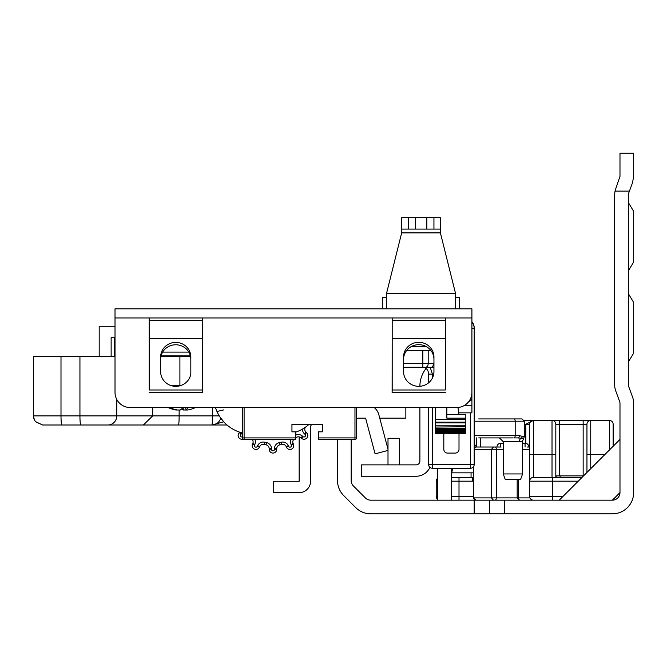 <?xml version="1.0" encoding="UTF-8"?>
<svg xmlns="http://www.w3.org/2000/svg" width="667" height="667" viewBox="0 0 667 667"><rect width="100%" height="100%" fill="white"/><g stroke="black" fill="none" stroke-linecap="round" stroke-linejoin="round"><path stroke-width="1" d="M451.409 472.836L473.653 472.836M555.611 477.397L556.47 475.879L583.533 475.879M633.65 353.168L628.331 361.973L633.65 353.168L628.331 361.973L633.65 353.168L628.331 361.973L633.65 353.168L628.331 361.973L633.65 353.168L628.331 361.973L633.65 353.168L628.331 361.973L633.65 353.168L628.331 361.973L633.65 353.168L633.65 302.443L628.331 293.638L633.65 302.443M633.65 262.048L628.331 270.852L633.65 262.048L628.331 270.852L633.65 262.048L628.331 270.852L633.65 262.048L628.331 270.852L633.65 262.048L628.331 270.852L633.65 262.048L628.331 270.852L633.65 262.048L628.331 270.852L633.65 262.048L633.65 211.322L628.331 202.51L633.65 211.322M351.175 439.428L351.175 480.582A7.595 7.595 0 0 0 353.402 485.951L365.399 497.949A7.595 7.595 0 0 0 370.769 500.175L474.187 500.175L474.187 513.84L504.56 513.84L504.56 500.175L474.187 500.175M504.56 500.175L612.389 500.175A7.595 7.595 0 0 0 619.985 492.579L619.985 403.302A4.552 4.552 0 0 0 619.701 401.734L615.783 391.029A18.226 18.226 0 0 1 614.666 384.759L614.666 194.922A18.226 18.226 0 0 1 615.066 191.121L615.783 188.653L615.066 191.121L629.431 191.121L632.541 182.641L633.65 176.371L633.65 153.16L619.985 153.16L633.65 153.16M379.748 418.167L405.844 418.167L405.844 407.537M629.431 191.121L628.614 193.355A4.552 4.552 0 0 0 628.331 194.922L628.331 384.759A4.552 4.552 0 0 0 628.614 386.326L632.541 397.032A18.226 18.226 0 0 1 633.65 403.302L633.65 492.579A21.261 21.261 0 0 1 612.389 513.84L504.56 513.84M337.51 439.428L337.51 480.582A21.261 21.261 0 0 0 343.738 495.623L355.728 507.612A21.261 21.261 0 0 0 370.769 513.84L474.187 513.84M552.076 513.84L612.389 513.84M388.002 450.425L375.096 453.852L365.599 418.167L358.771 418.167A7.595 7.595 0 0 0 356.486 418.517M619.985 153.16L619.985 176.371L615.783 188.653M612.389 500.175L619.985 492.579M388.002 449.216L378.814 414.657A13.665 13.665 0 0 0 374.195 407.537M489.378 500.175L489.378 513.84M619.985 439.428L559.238 500.175L619.985 439.428M451.409 468.284L451.409 500.175L501.592 500.175M437.744 468.284L437.744 500.175M609.355 450.058L609.355 420.443A3.794 3.794 0 0 1 613.148 424.245A3.794 3.794 0 0 0 609.355 420.443A3.794 3.794 0 0 1 613.148 424.245L613.148 446.265L613.148 424.245A3.794 3.794 0 0 0 609.355 420.443L524.154 420.443M559.613 475.879L559.613 420.443L552.018 420.443A3.794 3.794 0 0 1 555.819 424.245L583.15 424.245L583.15 475.879M604.794 454.619L590.745 454.619L590.745 420.443L583.15 420.443L583.15 424.245L586.952 424.245L586.952 472.461L586.952 424.245A3.794 3.794 0 0 1 590.745 420.443A3.794 3.794 0 0 0 586.952 424.245M533.258 420.452L532.658 420.443M555.819 477.397L555.819 424.245A3.794 3.794 0 0 0 552.018 420.443L552.018 454.619L533.417 454.619L533.417 420.443A3.794 3.794 0 0 0 529.623 424.245L529.623 496.381A3.794 3.794 0 0 0 533.417 500.175L559.238 500.175M476.463 437.911L476.463 447.023M473.653 477.264A3.794 3.794 0 0 1 472.67 477.397L451.409 477.397M529.623 428.039L529.623 481.19L578.214 481.19M437.744 481.19L436.218 481.19A3.794 3.794 0 0 1 437.744 478.156A3.794 3.794 0 0 0 436.218 481.19L436.218 496.381A3.794 3.794 0 0 0 437.744 499.416A3.794 3.794 0 0 1 436.218 496.381A3.794 3.794 0 0 0 437.744 499.416M524.279 424.245L525.821 424.245L533.417 420.443A3.794 3.794 0 0 0 529.623 424.245L529.623 424.087M474.187 446.707A3.794 3.794 0 0 0 476.463 443.221A3.794 3.794 0 0 1 474.187 446.707M582.016 477.397L533.417 477.397A3.794 3.794 0 0 0 529.623 481.19A3.794 3.794 0 0 1 533.417 477.397L533.417 454.619L529.623 454.619M473.653 469.126A11.389 11.389 0 0 0 472.77 467.45M453.101 468.284A11.389 11.389 0 0 0 451.809 472.836M525.062 447.023L525.062 443.221L522.594 443.221M503.235 443.221L500.767 443.221L500.767 447.023M496.965 447.023A3.794 3.794 0 0 1 500.767 443.221A3.794 3.794 0 0 0 496.965 447.023M525.062 443.221A3.794 3.794 0 0 1 528.864 447.023A3.794 3.794 0 0 0 525.062 443.221M501.084 447.023L475.963 447.023A2.276 2.268 -90 0 0 474.187 447.891M527.063 447.023L529.623 447.023M478.589 447.023L499.008 447.023M529.056 500.175L508.337 500.175M495.364 500.175L537.61 500.175M473.653 466.433L473.653 497.899L475.963 500.175A2.276 2.268 90 0 1 473.703 497.899L473.703 466.35M531.916 500.175L549.541 500.175M484.025 500.175L486.201 500.175M500.8 500.175L494.072 500.175M529.94 497.899L491.504 497.899L493.422 500.175M473.703 497.899L491.504 497.899L491.504 449.3L493.422 447.023M299.158 436.918L299.158 481.274L273.72 481.274L273.72 492.663L299.158 492.663A11.389 11.389 0 0 0 310.547 481.274L310.547 427.213A3.794 3.794 0 0 1 311.055 425.313L311.681 424.237M419.893 407.537L419.893 461.072A3.794 3.794 0 0 1 416.1 464.866L361.422 464.866L361.422 476.255L416.1 476.255A15.191 15.191 0 0 0 429.932 467.35M419.893 386.285L419.893 386.276A28.856 28.856 0 0 1 426.071 368.442M399.391 464.866L399.391 438.286L388.002 438.286L388.002 464.866M459.004 433.35L459.004 449.3A3.794 3.794 180 0 1 455.202 453.093L447.615 453.093A3.794 3.794 180 0 1 443.813 449.3L443.813 433.35M474.187 464.49A3.794 3.794 180 0 1 470.393 468.284L470.393 464.49L474.187 464.49L474.187 328.389L471.911 328.389M471.911 322.361A9.113 9.113 180 0 1 474.187 328.389L474.187 327.78A9.113 9.113 -0 0 0 471.911 321.752M432.424 378.047L432.424 374.129L428.631 374.129L428.631 382.8L428.631 374.129A7.595 7.595 0 0 0 424.345 367.292M459.004 414.365L457.929 407.487M428.631 407.537L428.631 464.49A3.794 3.794 180 0 0 432.424 468.284L470.393 468.284M452.009 308.821L435.843 308.821M401.667 308.821L382.308 308.821M337.127 308.821L294.38 308.821M433.942 229.089L440.395 229.089L440.395 217.7L433.942 217.7L433.942 229.089L408.329 229.089L408.329 217.7L401.667 217.7L401.667 232.891L386.485 293.638L386.485 308.821M408.329 217.7L433.942 217.7M455.586 308.821L455.586 293.638L440.395 232.891L440.395 229.089M401.667 229.089L408.329 229.089M455.586 297.432L459.38 297.432L459.38 308.821M386.485 297.432L382.691 297.432L382.691 308.821M478.723 437.911L512.915 437.911M478.714 418.926L521.994 418.926L478.714 418.926M503.235 473.937L505.319 479.673L520.51 479.673L522.594 473.937L503.235 473.937L503.235 441.704L519.426 441.704L522.594 441.062L522.594 473.937M474.187 421.202L524.279 421.202L524.279 436.868L519.46 435.634A2.276 1.793 90 0 1 517.659 437.911L513.798 437.911M517.659 437.911L523.645 438.444L522.594 441.062M519.426 441.704A3.794 2.551 90 0 1 520.944 438.236A2.276 2.059 -65.2 0 0 522.403 436.16M342.821 308.821L403.568 308.821M403.568 371.652A15.191 14.666 0 0 0 418.759 386.326A15.191 14.666 0 0 0 433.942 371.652L433.942 356.987A15.191 14.666 0 0 0 418.759 342.321A15.191 14.666 0 0 0 403.568 356.987L403.568 371.652M160.639 371.652A15.191 14.666 0 0 0 175.83 386.326A15.191 14.666 0 0 0 190.82 374.012L190.82 356.987A15.091 14.574 0 0 0 175.729 342.413A15.091 14.574 0 0 0 160.639 356.987L160.639 371.652M468.943 401.367A3.794 3.794 0 0 0 471.911 397.665A3.794 3.794 0 0 1 468.943 401.367A3.794 3.794 0 0 0 471.911 397.665L471.911 308.821L115.016 308.821L115.016 317.951L202.343 317.951L202.485 392.504L202.326 389.987L149.208 389.987L149.208 338.644L202.326 338.644L202.326 389.987M392.196 389.987L392.196 338.644L445.314 338.644L445.314 389.987L392.196 389.987L392.121 392.58L392.179 317.951L445.331 317.951L445.314 389.987M403.568 359.346A15.191 14.666 180 0 1 418.759 344.672A15.191 14.666 180 0 1 433.942 359.346M160.639 359.346A15.091 14.574 180 0 1 175.729 344.772A15.091 14.574 180 0 1 190.82 359.346M445.331 317.951L471.911 317.951L471.911 392.346A15.191 15.191 0 0 1 456.72 407.537L130.207 407.537A15.191 15.191 0 0 1 115.016 392.346L115.016 317.951L115.674 317.934M445.314 338.644L445.314 320.31L392.196 320.31L392.196 338.644M202.343 317.951L445.314 317.951L445.314 320.31M392.196 317.951L392.196 320.31M202.326 338.644L202.326 320.31L149.208 320.31L149.208 338.644M149.208 389.987L149.191 317.951L202.326 317.951L202.326 320.31M149.208 317.951L149.208 320.31M149.208 392.354L202.326 392.354M465.833 419.626L435.459 419.626L435.459 422.178L465.833 422.178L465.833 418.159L446.848 418.159L446.848 407.537M435.459 419.626L435.459 407.537M435.459 422.178L435.459 433.35L435.459 432.366L465.833 432.366L465.833 432.95L465.833 422.178M435.459 431.757L435.459 431.282L465.833 431.282L465.833 431.757L435.459 431.757M435.459 429.79L465.833 429.415L435.459 429.79M435.459 427.047L465.833 426.763L435.459 427.047M465.833 418.159L465.833 414.365L446.848 414.365M465.833 432.95L435.459 432.95M305.411 427.222A37.969 37.969 0 0 1 305.319 427.364A37.969 37.969 0 0 0 305.411 427.222A37.969 37.969 0 0 0 309.138 424.237A37.969 37.969 0 0 1 295.739 432.116M223.545 409.947L216.967 411.481L216.05 409.204M215.541 407.72L215.483 407.537A37.969 37.969 0 0 0 242.588 433.008M223.862 421.961L219.885 416.867M222.611 407.537L215.491 407.537M406.578 350.584L430.94 350.584M403.568 367.292L425.513 367.292A3.794 2.685 90 0 0 428.197 363.49L433.942 363.49L432.374 367.292L433.942 367.292M425.513 367.292L432.374 367.292M429.39 367.292L422.828 367.292L422.828 363.49L403.568 363.49M161.072 355.903L190.387 355.903M459.004 412.848L471.911 412.848L471.911 397.665L470.952 397.665M169.51 407.537A32.408 30.824 55.8 0 0 177.539 409.997L175.963 409.997A32.408 30.824 -55.8 0 1 171.052 408.729A32.408 30.824 -55.8 0 1 168.167 407.537M177.539 409.997L180.29 409.997A32.408 8.296 -79.7 0 0 182.833 407.537M187.844 407.537A32.408 8.296 79.7 0 1 186.135 409.997L185.526 407.537M185.601 407.537L186.135 409.997L187.719 409.997A32.408 30.824 55.8 0 0 192.63 408.729A32.408 30.824 55.8 0 0 195.514 407.537M186.143 409.997L183.392 409.997A32.408 8.296 79.7 0 1 181.841 408.729M242.588 407.537L242.588 437.911A1.517 1.517 0 0 0 244.105 439.428L295.739 439.428L295.739 437.911L244.105 437.911L244.105 407.537M354.969 407.537L354.969 437.911L318.526 437.911L318.526 439.428L354.969 439.428A1.517 1.517 0 0 0 356.486 437.911L356.486 407.537M318.526 437.911L318.526 431.832L322.319 431.832L322.319 424.237L291.946 424.237L291.946 431.832L295.739 431.832L295.739 437.911M42.571 424.996L35.393 421.636L33.583 417.942L33.492 415.883M115.016 356.653L33.35 356.653L33.35 415.883L34.426 419.893L35.543 421.636L42.613 424.996L227.022 424.996M190.562 356.653L160.897 356.653M33.5 415.883L33.617 356.653M115.016 326.28L99.191 326.28L99.191 356.653M212.523 407.537L212.523 415.883A9.113 0.675 90 0 1 211.848 424.996L223.712 421.802M152.685 407.537L152.685 415.883L143.372 424.996M110.98 424.996L132.916 424.996M114.182 337.669L114.182 356.653M115.016 337.669L111.139 337.669L111.139 356.653M65.574 424.996L61.856 424.996A9.113 0.859 90 0 1 60.997 415.883L33.617 415.883M109.922 424.996L80.799 424.996A9.113 0.859 90 0 1 79.94 415.883L60.997 415.883L60.997 356.653M254.852 439.428A6.078 6.078 0 0 1 254.869 444.414L254.586 445.047A1.517 1.517 0 0 0 255.653 447.148A1.517 1.517 0 0 0 257.362 446.281L257.645 445.648A6.078 6.078 0 0 1 264.616 442.213A35.693 35.693 0 0 0 266.466 442.605A6.078 6.078 0 0 1 271.444 448.583L271.444 449.275A1.517 1.517 0 0 0 272.961 450.792A1.517 1.517 0 0 0 274.479 449.275L274.479 448.583A6.078 6.078 0 0 1 279.448 442.605A35.693 35.693 0 0 0 281.307 442.213A6.078 6.078 0 0 1 288.277 445.648L288.561 446.281A1.517 1.517 0 0 0 291.462 445.664A1.517 1.517 0 0 0 291.337 445.047L291.054 444.414L293.13 443.488A3.794 3.794 0 0 1 293.755 439.428A3.794 3.794 0 0 0 293.13 443.488L293.413 444.122A3.794 3.794 0 0 1 290.737 449.375A3.794 3.794 0 0 1 286.477 447.207L286.193 446.573A3.794 3.794 0 0 0 281.841 444.422A3.794 3.794 0 0 1 286.193 446.573A3.794 3.794 0 0 0 281.841 444.422A37.969 37.969 0 0 1 279.865 444.847A3.794 3.794 0 0 0 276.755 448.583L276.755 449.275A3.794 3.794 0 0 1 272.961 453.068A3.794 3.794 0 0 1 269.16 449.275L269.16 448.583A3.794 3.794 0 0 0 266.058 444.847A37.969 37.969 0 0 1 264.082 444.422A3.794 3.794 0 0 0 259.721 446.573L259.438 447.207A3.794 3.794 0 0 1 252.176 445.664A3.794 3.794 0 0 1 252.501 444.122L252.785 443.488A3.794 3.794 0 0 0 252.159 439.428M306.537 432.633A3.794 3.794 0 0 1 305.536 438.928A3.794 3.794 0 0 1 301.459 438.277L300.942 437.81A3.794 3.794 0 0 0 296.081 437.627A37.969 37.969 0 0 1 295.739 437.886A37.969 37.969 0 0 0 296.081 437.627A3.794 3.794 0 0 1 300.942 437.81L302.459 436.118L302.976 436.585A1.517 1.517 0 0 0 305.511 435.459A1.517 1.517 0 0 0 305.011 434.325L306.537 432.633L306.02 432.166A3.794 3.794 0 0 1 305.319 427.364A3.794 3.794 0 0 0 306.02 432.166L304.494 433.858A6.078 6.078 0 0 1 302.493 429.081M243.122 439.061A3.794 3.794 0 0 1 239.386 432.633L239.845 432.216M277.755 439.428A32.274 32.274 0 0 1 268.167 439.428M560.088 477.397L560.088 475.879M582.683 476.73L582.683 475.879M471.06 477.397L471.06 472.836M480.265 447.023L480.265 437.911M473.653 481.124A7.595 7.595 0 0 1 472.67 481.19L472.67 477.397M451.409 481.19L472.67 481.19M459.004 477.397L459.004 496.381L451.409 496.381M473.653 496.381L459.004 496.381L459.004 500.175M529.623 424.245L525.821 424.245L525.821 443.305M437.744 496.381L436.218 496.381M436.218 481.19A3.794 3.794 0 0 1 437.744 478.156M563.031 496.381L552.401 496.381L552.401 477.397M552.401 500.175L552.401 496.381L529.623 496.381M555.819 454.619L552.018 454.619L552.018 477.397M590.745 468.659L590.745 454.619L586.952 454.619M533.417 477.397A3.794 3.794 0 0 0 529.623 481.19M474.187 449.3L496.298 449.3L496.298 497.899A2.276 1.142 90 0 1 495.156 500.175M519.993 500.175A2.276 1.459 -90 0 1 518.534 497.899L518.534 479.673M519.443 500.175L517.167 497.899L518.534 497.899M522.594 449.3L529.623 449.3M495.156 447.023A2.276 1.142 -90 0 1 496.298 449.3L503.235 449.3M432.424 374.129L430.148 367.292M432.424 468.284L432.424 407.537M470.393 412.848L470.393 464.49L428.631 464.49M415.441 217.7L415.441 229.089M426.83 229.089L426.83 217.7M440.395 232.891L401.667 232.891M386.485 293.638L455.586 293.638M513.823 418.926A2.276 1.367 -90 0 1 515.191 421.202L515.191 435.634L474.187 435.634M519.46 435.634L515.191 435.634A2.276 1.367 90 0 1 513.823 437.911M392.196 338.653L445.314 338.653M149.208 338.653L202.326 338.653M445.314 392.354L392.196 392.354M435.459 432.124L465.833 432.124M435.459 430.799L465.833 430.799M435.459 428.689L465.833 428.689M435.459 425.813L465.833 425.813M435.459 422.911L465.833 422.911M426.605 346.79L410.905 346.79M428.197 350.584L428.197 363.49L422.828 363.49L422.828 350.584M188.819 352.101L162.631 352.101M471.911 405.261L464.724 405.261M183.392 409.997L183.091 407.537M356.486 437.911A1.517 1.517 0 0 1 354.969 439.428L354.969 437.911L356.486 437.911M242.588 437.911L244.105 437.911L244.105 439.428M179.131 410.147L179.131 415.883L219.268 415.883M178.448 424.996A9.113 0.675 90 0 0 179.131 415.883L79.94 415.883L79.94 356.653M107.829 424.996A9.113 8.963 -90 0 0 116.8 415.883L116.8 399.483M180.815 385.509L170.835 385.509M179.907 385.784A9.113 1.367 -90 0 1 179.907 385.509L179.907 356.653M211.848 424.996A9.113 9.113 90 0 0 220.694 418.059A9.113 9.113 0 0 1 211.848 424.996L211.848 424.996M291.337 445.047L293.413 444.122M242.271 432.925A6.078 6.078 0 0 1 241.421 433.858L240.904 434.325A1.517 1.517 0 0 0 242.588 436.818M259.438 447.207L257.362 446.281M291.054 444.414A6.078 6.078 0 0 1 291.07 439.428M295.739 435.167A6.078 6.078 0 0 1 302.459 436.118M305.011 434.325L304.494 433.858M271.444 448.583L269.16 448.583A3.794 3.794 0 0 0 266.058 444.847A37.969 37.969 0 0 1 264.082 444.422A3.794 3.794 0 0 0 259.721 446.573L257.645 445.648M254.869 444.414L252.785 443.488A3.794 3.794 0 0 0 253.118 441.938M252.176 445.664A3.794 3.794 0 0 1 252.501 444.122L254.586 445.047A1.517 1.517 0 0 0 255.97 447.182M238.127 435.459A3.794 3.794 0 0 1 239.386 432.633L240.904 434.325M307.795 435.459A3.794 3.794 0 0 1 301.459 438.277L302.976 436.585M281.307 442.213L281.841 444.422A37.969 37.969 0 0 1 279.865 444.847A3.794 3.794 0 0 0 276.755 448.583L274.479 448.583M282.725 444.322A3.794 3.794 0 0 1 286.193 446.573L288.277 445.648M293.747 445.664A3.794 3.794 0 0 1 286.477 447.207L288.561 446.281M274.479 449.275L276.755 449.275A3.794 3.794 0 0 1 272.961 453.068A3.794 3.794 0 0 1 269.16 449.275L271.444 449.275M264.616 442.213L264.082 444.422M266.466 442.605L266.058 444.847M279.448 442.605L279.865 444.847M239.978 432.258L241.421 433.858M295.739 437.177L296.081 437.627M517.167 497.899L517.167 479.673M474.187 447.832L475.93 447.023M503.235 441.704L499.433 437.911M524.279 421.202L522.003 418.926M523.645 438.444L524.279 436.868M435.459 433.35L465.833 433.35M168.126 407.537A32.508 32.508 0 0 0 171.052 408.729M192.63 408.729A32.508 32.508 0 0 0 195.556 407.537"/></g></svg>
